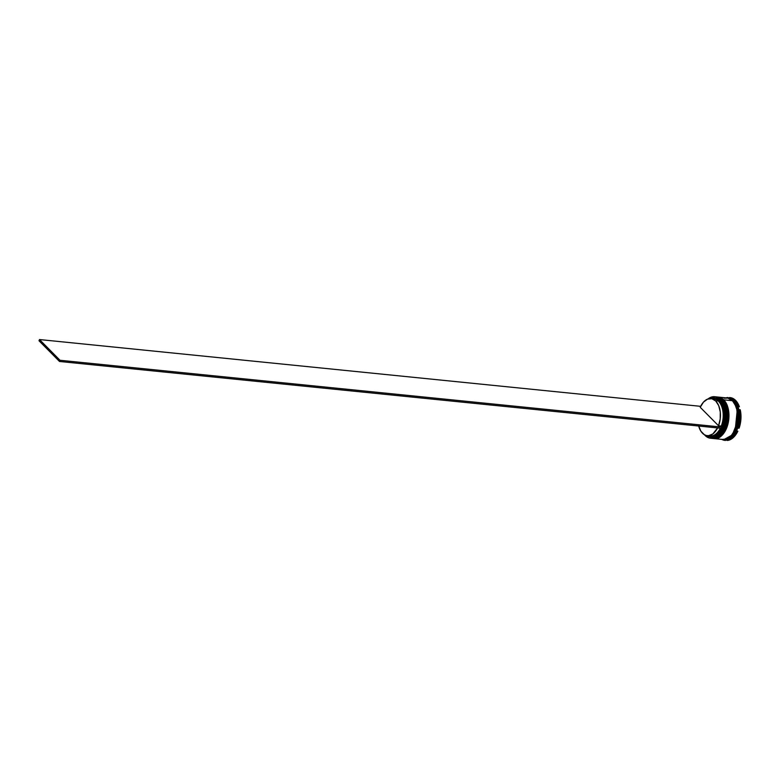 <?xml version="1.0" encoding="UTF-8"?>
<svg xmlns="http://www.w3.org/2000/svg" width="780" height="780" viewBox="0 0 780 780"><rect width="100%" height="100%" fill="white"/><g stroke="black" fill="none" stroke-linecap="round" stroke-linejoin="round"><path stroke-width="1.17" d="M724.337 404.888A20.855 12.548 95.8 0 1 721.588 432.169A20.855 12.548 95.8 0 1 710.96 438.262A20.855 12.548 -84.2 0 0 711.457 438.331A20.855 12.548 -84.2 0 0 725.234 423.54A20.855 12.548 -84.2 0 0 720.983 399.545A20.855 12.548 95.8 0 1 724.337 404.888L724.454 405.171A20.436 12.304 -84.2 0 0 724.396 405.025L726.229 417.466L721.666 432.042A20.436 12.304 -84.2 0 0 721.754 431.906A20.436 12.304 -84.2 0 0 724.454 405.171L726.141 412.298L726.18 418.236L724.6 425.977L721.383 432.452M711.789 438.35L720.505 434.499L726.482 420.664L725.634 406.741L721.646 399.613A20.855 12.548 95.8 0 1 725.897 423.608A20.855 12.548 95.8 0 1 712.12 438.399A20.855 12.548 95.8 0 1 711.789 438.35L712.228 438.409A20.855 12.548 -84.2 0 0 726.005 423.618A20.855 12.548 -84.2 0 0 721.754 399.623L725.751 406.75L726.59 420.673L720.623 434.509L712.228 438.409A20.855 12.548 -84.2 0 1 712.169 438.399M722.446 432.12L727.009 417.544L725.166 405.103M723.138 401.427L721.939 400.023M712.228 438.409C725.117 440.807 732.771 409.256 721.9 399.691L721.754 399.623A20.855 12.548 -84.2 0 0 716.42 396.903A20.855 12.548 -84.2 0 0 716.362 396.893L716.03 396.874M723.089 431.087L725.936 424.193L727.048 414.326L725.936 424.193L723.089 431.087M726.911 412.376L726.297 408.632L726.911 412.376M725.819 406.887L725.225 405.249L725.819 406.887M716.313 396.893A20.855 12.548 95.8 0 1 721.646 399.613L716.42 396.903M725.995 405.054A20.855 12.548 95.8 0 1 723.245 432.334A20.855 12.548 95.8 0 1 712.832 438.467A20.855 12.548 -84.2 0 0 713.115 438.497A20.855 12.548 -84.2 0 0 726.892 423.706A20.855 12.548 -84.2 0 0 722.641 399.721A20.855 12.548 95.8 0 1 725.995 405.054L726.112 405.337A20.436 12.304 -84.2 0 0 726.053 405.2L727.886 417.631L723.323 432.208A20.436 12.304 -84.2 0 0 723.411 432.081A20.436 12.304 -84.2 0 0 726.112 405.337L727.798 412.464L727.837 418.402L726.258 426.143L723.041 432.617M713.778 438.565L722.163 434.665L728.14 420.829L727.292 406.906L723.304 399.779A20.855 12.548 95.8 0 1 727.555 423.774A20.855 12.548 95.8 0 1 713.778 438.565A20.855 12.548 95.8 0 1 713.447 438.526L713.885 438.575A20.855 12.548 -84.2 0 0 727.662 423.784A20.855 12.548 -84.2 0 0 723.411 399.799L727.408 406.916L728.247 420.849L722.28 434.674L713.885 438.575A20.855 12.548 -84.2 0 1 713.827 438.565M724.103 432.286L728.666 417.709L726.823 405.278M713.885 438.575C726.765 440.983 734.428 409.422 723.557 399.857L718.078 397.069L723.411 399.799A20.855 12.548 -84.2 0 0 718.078 397.069A20.855 12.548 -84.2 0 0 718.019 397.059L720.447 397.595L723.742 399.828A20.855 12.548 95.8 0 1 727.993 423.823A20.855 12.548 95.8 0 1 714.217 438.604A20.855 12.548 95.8 0 1 714.051 438.584M724.747 431.252L727.594 424.359L728.705 414.492L727.594 424.359L724.747 431.252M728.569 412.542L727.954 408.808L728.569 412.542M727.477 407.062L726.882 405.415L727.477 407.062M717.971 397.059A20.855 12.548 95.8 0 1 723.304 399.779L718.078 397.069M732.683 401.037L736.798 407.677L737.812 421.073L732.322 434.918L724.064 439.501M735.365 428.639L737.139 411.099L735.365 428.639M728.237 398.19L732.888 400.813L728.237 398.19M719.823 399.555A20.719 12.47 95.8 0 1 722.875 427.148L724.747 419.601L724.834 411.743L723.109 404.723L721.636 401.856L719.823 399.555L715.465 397.01L710.668 397.439L708.162 398.892A20.719 12.47 95.8 0 1 719.823 399.555L719.823 399.555M705.13 435.503A20.855 12.548 -84.2 0 0 722.807 427.83A20.855 12.548 -84.2 0 0 719.989 399.448A20.855 12.548 95.8 0 1 724.24 423.442A20.855 12.548 95.8 0 1 710.463 438.223A20.855 12.548 95.8 0 1 705.13 435.503A20.855 12.548 95.8 0 1 704.438 434.743A20.855 12.548 -84.2 0 0 705.13 435.503L705.13 435.503M722.348 428.415A20.719 12.47 95.8 0 1 705.062 435.367L709.42 437.921L714.217 437.492L718.76 434.138L722.377 428.347M727.301 398.005A20.855 12.548 95.8 0 1 727.584 398.024A20.855 12.548 95.8 0 1 732.917 400.754L734.818 400.315A21.557 12.968 -84.2 0 0 729.524 397.527L733.073 398.502L735.589 400.394A21.557 12.968 -84.2 0 0 730.304 397.605L729.524 397.527A21.557 12.968 95.8 0 1 734.818 400.315A21.557 12.968 95.8 0 1 738.621 406.712L737.792 406.175L739.079 410.67L739.479 409.685L740.249 409.763L741 416.608L739.089 428.2A21.557 12.968 -84.2 0 0 740.249 409.763L739.479 409.685A21.557 12.968 95.8 0 1 738.319 428.123L738.046 427.079L736.193 431.584L737.861 431.184L734.545 436.303L730.49 439.53L727.603 440.437A21.557 12.968 -84.2 0 0 737.861 431.184L737.09 431.106A21.557 12.968 95.8 0 1 726.833 440.359L727.067 439.813L723.918 439.832L725.059 439.969L725.527 440.447L724.756 440.369A21.557 12.968 95.8 0 1 721.792 439.374A21.557 12.968 -84.2 0 0 724.756 440.369L723.918 439.832A21.138 12.724 -84.2 0 0 727.067 439.813L726.833 440.359A21.557 12.968 -84.2 0 0 737.09 431.106L736.193 431.584A21.138 12.724 -84.2 0 0 738.046 427.079L738.319 428.123A21.557 12.968 -84.2 0 0 739.479 409.685L739.079 410.67A21.138 12.724 -84.2 0 0 737.792 406.175L738.621 406.712A21.557 12.968 -84.2 0 0 734.818 400.315L734.019 400.861A20.855 12.548 95.8 0 1 738.163 425.295A20.855 12.548 95.8 0 1 723.947 439.569A20.855 12.548 -84.2 0 0 724.493 439.647A20.855 12.548 -84.2 0 0 738.27 424.856A20.855 12.548 -84.2 0 0 734.019 400.861L732.917 400.754A20.855 12.548 95.8 0 1 737.168 424.749A20.855 12.548 95.8 0 1 723.392 439.53A20.855 12.548 95.8 0 1 723.109 439.501M715.143 396.786A20.855 12.548 95.8 0 1 720.983 399.545L719.989 399.448L720.983 399.545A20.855 12.548 -84.2 0 0 715.65 396.825L714.655 396.727A20.855 12.548 95.8 0 1 719.989 399.448A20.855 12.548 -84.2 0 0 708.055 398.931A20.855 12.548 95.8 0 1 714.655 396.727M724.396 405.025A20.436 12.304 95.8 0 1 721.666 432.042M716.586 396.923A20.855 12.548 95.8 0 1 716.752 396.932A20.855 12.548 95.8 0 1 722.085 399.662L722.641 399.721L722.085 399.662A20.855 12.548 95.8 0 1 726.336 423.657A20.855 12.548 95.8 0 1 712.559 438.438A20.855 12.548 95.8 0 1 712.393 438.418M726.053 405.2A20.436 12.304 95.8 0 1 723.323 432.208M714.217 438.604L722.836 439.481A20.855 12.548 -84.2 0 0 736.612 424.69A20.855 12.548 -84.2 0 0 732.361 400.696L723.742 399.828L732.361 400.696L727.876 398.102L724.172 398.219M712.374 398.873A18.632 11.213 95.8 0 1 718.536 401.3A18.632 11.213 -84.2 0 0 713.768 398.873L710.999 398.59A18.632 11.213 95.8 0 1 715.767 401.027L719.335 400.754A19.325 11.632 -84.2 0 0 711.243 398.619M710.804 398.775L713.047 398.229L717.395 399.233L719.335 400.754L715.767 401.027A18.632 11.213 95.8 0 1 718.536 425.773L700.225 407.287A18.632 11.213 95.8 0 1 710.999 398.59M719.335 400.754L722.387 405.571L723.996 412.103L723.928 419.425L722.192 426.455L722.953 427.216L722.192 426.455A19.325 11.632 -84.2 0 0 719.335 400.754M721.295 426.055L722.192 426.455L721.295 426.055A18.632 11.213 -84.2 0 0 718.536 401.3A18.632 11.213 95.8 0 1 721.295 426.055L718.536 425.773L721.295 426.055M700.225 407.287L703.482 402.11L707.558 399.116L711.857 398.736L715.767 401.027L718.712 405.659L720.271 411.947L720.203 418.997L718.536 425.773L700.225 407.287M735.589 400.394L739.401 406.79A21.557 12.968 -84.2 0 0 735.589 400.394M728.218 397.615L727.447 397.537A21.557 12.968 -84.2 0 0 725.985 397.868A21.557 12.968 95.8 0 1 727.447 397.537L728.218 397.615M738.319 428.123L739.089 428.2L738.319 428.123M738.621 406.712L739.401 406.79L738.621 406.712M704.535 434.801L705.062 435.367A20.719 12.47 95.8 0 1 704.535 434.801M721.695 427.654L718.322 433.036L716.274 434.918L711.838 436.702L707.499 435.688A19.325 11.632 -84.2 0 0 721.393 428.317M726.833 440.359L727.603 440.437L726.833 440.359M728.13 398.102A20.855 12.548 95.8 0 1 734.019 400.861A20.855 12.548 -84.2 0 0 728.686 398.141L727.584 398.024M727.204 398.005L729.622 398.522L732.917 400.754L736.271 406.087L737.987 413.361L737.802 421.453L735.735 429.136L732.118 435.25L727.477 438.848L722.543 439.403M723.772 439.491L727.477 438.789L731.006 436.351L734.068 432.412L736.954 425.402L737.987 419.416L737.695 411.44L735.54 404.586L732.888 400.813M723.216 439.51L726.931 438.799L731.562 435.191L734.409 430.804L736.905 423.404L737.587 417.319L736.808 409.49L735.023 404.479L732.361 400.696A20.855 12.548 -84.2 0 0 727.028 397.976L718.409 397.098A20.855 12.548 95.8 0 1 723.742 399.828L727.106 405.161L728.559 410.494L728.861 418.49L727.818 424.495L724.922 431.525L721.851 435.484L717.073 438.36L713.368 438.477M722.641 399.721A20.855 12.548 -84.2 0 0 717.308 396.991A20.855 12.548 -84.2 0 0 717.025 396.971A20.855 12.548 95.8 0 1 722.641 399.721M716.371 396.903L721.042 398.736L724.747 403.445L726.901 410.319L727.204 418.324L724.913 428.044L721.285 434.158L716.654 437.755L711.711 438.302M726.55 398.014L729.7 398.005A21.138 12.724 -84.2 0 0 726.862 397.956M698.578 425.607L700.869 431.174L704.359 434.704L706.397 435.523L708.542 435.679L712.813 433.953L717.59 427.927A18.632 11.213 95.8 0 1 707.255 435.669L710.024 435.952A18.632 11.213 -84.2 0 0 720.35 428.21A18.632 11.213 95.8 0 1 708.659 435.669M707.255 435.669A18.632 11.213 95.8 0 1 698.685 426.026M722.456 428.425L722.953 427.216L60.002 360.272L39.497 339.553L700.674 406.331L39.497 339.553L60.002 360.272L722.953 427.216L722.456 428.425L59.514 361.471L39 340.753L39.497 339.553L39 340.753L59.514 361.471L60.002 360.272L59.514 361.471L722.456 428.425M711.457 438.331L710.463 438.223M713.115 438.497L712.559 438.438M724.493 439.647L723.392 439.53M717.308 396.991L716.752 396.932"/></g></svg>
